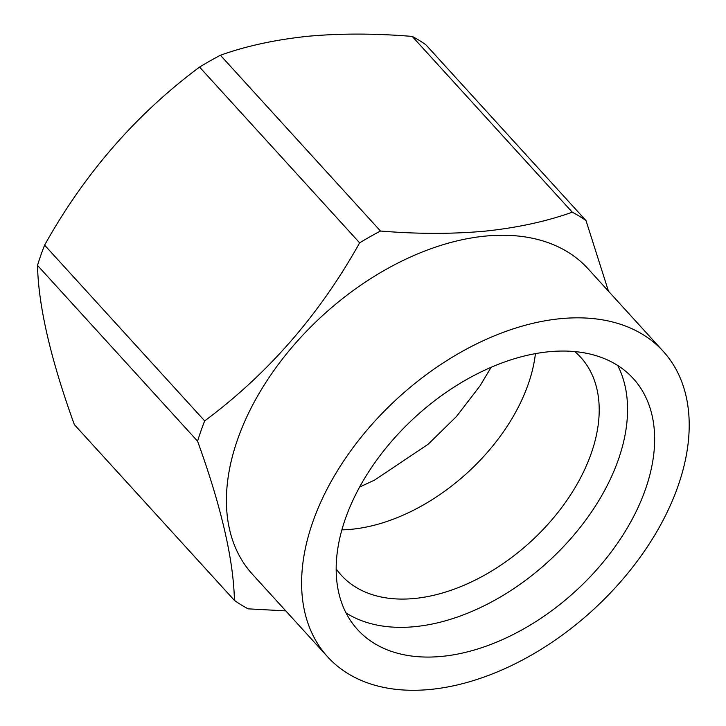 <?xml version="1.0" encoding="UTF-8"?>
<svg xmlns="http://www.w3.org/2000/svg" width="726" height="726" viewBox="0 0 726 726"><rect width="100%" height="100%" fill="white"/><g stroke="black" fill="none" stroke-linecap="round" stroke-linejoin="round"><path stroke-width="1.09" d="M535.425 353.626A161.871 102.747 -42.3 0 1 351.638 529.272A161.871 102.747 -42.3 0 1 341.892 529.862M574.81 351.584A161.871 102.747 -42.3 0 1 580.646 357.237A161.871 102.747 -42.3 0 1 567.206 499.887A161.871 102.747 -42.3 0 1 414.646 598.469A161.871 102.747 -42.3 0 1 341.265 575.219A161.871 102.747 -42.3 0 1 336.183 568.885M617.717 365.487A186.446 118.347 -42.3 0 1 581.59 525.579A186.446 118.347 -42.3 0 1 415 626.647A186.446 118.347 -42.3 0 1 346.021 612.907M548.747 351.756A186.446 118.347 -42.3 0 1 633.263 378.527A186.446 118.347 -42.3 0 1 617.79 542.83A186.446 118.347 -42.3 0 1 442.07 656.368A186.446 118.347 -42.3 0 1 357.555 629.596A186.446 118.347 -42.3 0 1 373.028 465.293A186.446 118.347 -42.3 0 1 548.747 351.756M430.491 689.428A226.911 144.029 -42.3 0 1 327.635 656.839A226.911 144.029 -42.3 0 1 346.465 456.872A226.911 144.029 -42.3 0 1 560.318 318.696A226.911 144.029 -42.3 0 1 663.183 351.284A226.911 144.029 -42.3 0 1 644.352 551.252A226.911 144.029 -42.3 0 1 430.491 689.428M327.635 656.839L252.439 574.266A226.911 144.029 -42.3 0 1 271.27 374.298A226.911 144.029 -42.3 0 1 485.122 236.113A226.911 144.029 -42.3 0 1 587.987 268.702L663.183 351.284M572.279 212.201C546.315 221.457 517.248 227.773 485.059 231.149C452.098 234.126 417.241 234.09 380.478 231.022L220.414 55.249C246.023 46.065 275.09 39.748 307.633 36.3C340.158 33.314 375.024 33.36 412.214 36.418L572.279 212.201A260.153 165.129 -42.3 0 1 586.027 220.631L425.962 44.858A260.153 165.129 -42.3 0 0 412.214 36.418M37.507 265.407L197.581 441.181C221.23 506.567 233.518 559.637 234.425 600.402L74.351 424.628C50.702 359.252 38.414 306.172 37.507 265.407A260.153 165.129 -42.3 0 1 44.613 245.134C84.588 173.505 136.243 114.154 199.568 67.082L359.633 242.856A260.153 165.129 -42.3 0 1 380.478 231.022M359.633 242.856C319.649 314.485 268.003 373.836 204.678 420.908L44.613 245.134M197.581 441.181A260.153 165.129 -42.3 0 1 204.678 420.908M285.79 610.893L248.165 608.842A260.153 165.129 -42.3 0 1 234.425 600.402M199.568 67.082A260.153 165.129 -42.3 0 1 220.414 55.249M608.479 291.208L586.027 220.631M491.139 367.274L480.049 385.833L456.409 416.57L428.168 444.23L374.58 480.095L359.615 487.046"/></g></svg>
